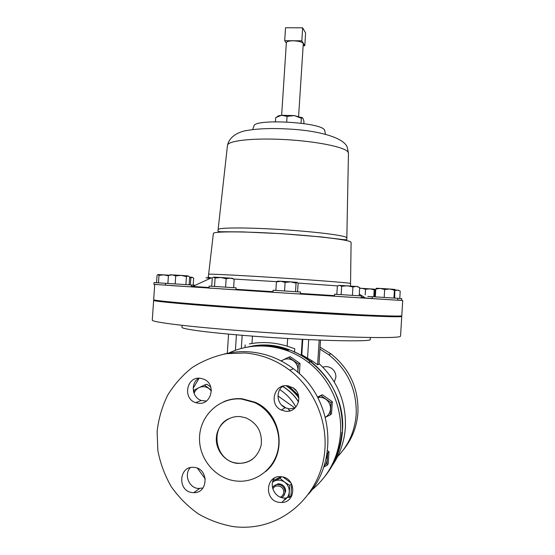 <?xml version="1.0" encoding="UTF-8"?>
<svg xmlns="http://www.w3.org/2000/svg" width="555" height="555" viewBox="0 0 555 555"><rect width="100%" height="100%" fill="white"/><g stroke="black" fill="none" stroke-linecap="round" stroke-linejoin="round"><path stroke-width="0.83" d="M334.318 382L335.886 377.254C335.983 373.432 334.471 370.414 331.356 368.208C328.65 366.529 325.806 366.175 322.83 367.146M200.14 378.233C186.542 376.422 182.456 398.677 195.665 402.639L198.468 403.249C211.469 405.108 216.325 384.185 204.032 379.266L200.14 378.233M206.335 401.064L201.34 400.488C191.912 397.658 190.316 382.86 198.919 378.198M194.174 467.421L194.021 467.407C178.752 465.367 177.149 491.446 192.488 492.576L193.848 492.646C208.527 493.222 208.826 468.316 194.174 467.421M202.95 487.998L198.246 488.476C188.853 487.838 183.767 474.525 190.261 467.678M281.364 476.745L281.114 476.724C265.269 474.726 263.805 501.234 279.713 502.421L281.905 502.469C296.689 502.15 296.148 477.633 281.364 476.745M291.701 495.983L285.811 498.071L283.667 498.022C274.676 497.363 269.057 485.549 274.198 478.216M287.206 385.732C273.886 383.942 268.807 404.706 281.253 410.048L285.568 411.255C297.986 413.038 303.994 394.327 293.089 387.806L287.206 385.732M294.962 408.043L289.377 408.875L285.159 407.696C276.778 404.019 275.516 391.06 283.036 386.093M252.775 459.013C248.238 462.294 243.18 463.682 237.596 463.168L236.957 463.092C215.34 461.219 209.214 427.558 228.764 418.741M240.377 416.611C228.41 415.411 217.289 425.102 216.388 437.409C215.319 449.696 224.713 461.767 236.673 463.3L237.304 463.376C249.75 463.571 257.714 457.493 261.183 445.159C262.487 432.324 257.409 423.229 245.941 417.873L240.377 416.611M165.591 283.327L154.019 282.578L153.901 284.375L281.343 292.825L393.87 299.977L372.19 298.555L372.308 296.675L397.824 298.326L397.713 300.213L402.715 300.477L401.196 300.345L401.612 300.373L401.716 298.604L397.824 298.347M319.944 349.109L328.713 354.7C347.728 369.908 356.886 389.797 356.185 414.363C354.791 432.324 347.673 447.302 334.832 459.304M320.068 347.18L330.926 353.819C349.629 368.763 358.634 388.306 357.947 412.448C356.934 426.712 352.002 439.283 343.156 450.147M283.633 496.01L285.728 491.043C285.214 486.478 282.738 484.064 278.305 483.793L273.816 486.007M272.491 487.526C273.712 485.694 275.412 484.681 277.59 484.501C282.044 484.772 284.528 487.2 285.048 491.779C284.972 494.373 283.876 496.33 281.76 497.655M280.386 497.183C282.509 496.156 283.619 494.422 283.723 491.966C283.993 485.951 275.12 483.537 272.873 488.99M308.518 494.116C339.833 458.846 332.001 396.554 293.428 368.749C280.233 358.856 265.685 353.237 249.785 351.891C241.057 351.218 232.503 351.939 224.123 354.055M233.745 526.674C241.848 527.638 249.91 527.389 257.922 525.939C289.863 520.146 316.627 493.638 323.419 460.352C330.218 427.059 316.329 390.505 289.71 370.234C276.23 360.112 261.37 354.361 245.137 352.98L226.426 353.667C214.168 356.213 202.776 360.833 192.252 367.514C182.456 375.249 174.249 384.483 167.645 395.215C162.109 406.6 158.598 418.657 157.12 431.401L157.849 450.584C160.312 463.3 164.766 475.302 171.204 486.582C178.682 497.204 187.666 506.264 198.156 513.777C209.311 520.202 221.174 524.503 233.745 526.674M265.512 471.646C287.851 454.011 281.531 413.177 255.029 402.229L242.133 398.774C235.722 398.233 229.59 399.212 223.741 401.702M236.152 481.012L238.393 481.192C256.861 482.205 274.274 468.489 278.048 449.675C281.947 430.895 271.548 410.291 254.454 402.514L241.529 399.045C220.363 397.012 200.896 414.363 199.599 436.07C197.989 457.743 214.931 478.826 236.152 481.012M281.551 405.06L286.227 408.154M288.343 409.521L290.279 410.769M282.578 386.44C289.072 390.304 294.393 395.479 298.534 401.973M295.933 407.03C291.923 399.843 286.54 394.029 279.782 389.603M282.682 386.356C289.141 390.207 294.441 395.354 298.576 401.806M288.198 385.857L298.611 395.868M246.899 347.187L249.334 346.688C296.245 335.47 347.208 380.55 342.393 431.672C341.159 448.301 335.491 462.981 325.39 475.746M279.658 347.867L287.83 349.99L284.729 348.547L280.781 347.583L284.902 348.498L288.683 350.17L279.658 347.867M269.716 346.133L278.097 347.236L270.909 345.862L275.12 346.278L278.985 347.326L269.716 346.133M268.155 345.571L263.715 345.709L268.585 345.945L262.876 345.703L268.148 345.633M258.824 345.564L263.008 345.46L258.831 345.599M253.538 346.174L251.186 346.48L253.545 346.264M245.685 347.444L247.606 347.076M249.348 346.785L246.739 347.222M245.789 347.416L247.599 347.055M311.709 490.079C328.949 475.67 338.55 456.904 340.506 433.795C342.456 406.614 329.816 378.774 308.518 362.484C285.645 344.537 253.933 341.034 228.965 352.987M199.141 378.191L193.154 388.306M154.796 284.438L165.466 285.138M291.736 310.918L291.597 311.445L279.269 310.62L279.297 310.134M281.343 292.825L272.963 292.256L273.095 290.23L300.442 291.999L300.317 294.025L293.678 293.616M227.495 306.582L227.474 306.977L225.684 306.957L215.187 306.2L215.222 305.673M211.136 288.253L208.985 288.1L209.124 286.096L236.125 287.844L235.993 289.842L221.646 288.94M389.742 315.955L389.721 316.343L378.115 315.559M191.454 285.02L195.249 285.277M207.195 287.726L195.152 286.727M183.164 303.099L171.391 302.482L171.426 302.038M165.466 285.214L165.591 283.307L181.305 284.313L191.454 284.979L191.329 286.879L208.992 288.038M170.649 285.568L191.329 286.879M352.883 314.414L352.848 314.935L341.131 314.213L340.687 313.783M350.559 297.265L334.457 296.197L334.582 294.212L335.574 294.275L361.388 295.947L361.263 297.931L360.029 297.862M367.805 296.432L372.301 296.724M298.604 116.342L303.28 43.762C302.607 42.069 299.27 41.084 293.276 40.806C289.044 40.862 286.741 41.486 286.359 42.673L281.649 115.246M154.727 284.438L153.679 299.7C152.327 300.574 191.052 304.119 249.389 308.136L357.656 314.657C386.8 316.038 401.508 316.405 401.785 315.746L402.715 300.477M202.742 287.393L195.138 286.907M213.377 233.475L213.384 233.398C213.384 231.407 242.112 231.324 278.409 233.551C314.685 235.75 347.146 239.587 350.607 241.814L351.1 242.369M253.829 126.311L254.037 125.701C255.973 118.548 320.776 122.336 324.384 129.835L324.772 130.883M279.276 310.439L227.481 306.839M215.208 305.895L184.378 303.203M400.474 315.996L401.744 316.419C401.466 317.106 386.752 316.766 357.614 315.4C328.706 314.005 287.206 311.522 249.334 308.899C191.003 304.875 152.278 301.282 153.638 300.373L154.949 300.109M401.744 316.419L400.55 336.115C400.217 337.6 385.454 337.946 356.261 337.169C327.297 336.309 285.756 334.048 247.87 331.238C189.512 326.923 150.849 322.094 152.285 320.062L153.638 300.373M370.331 337.502L370.213 339.41C372.953 342.144 314.283 340.86 255.078 336.316C211.108 333.028 180.895 329.066 181.936 327.235L182.068 325.327M319.035 363.553C337.482 380.695 346.264 401.966 345.376 427.364C344.419 441.329 340.104 453.997 332.424 465.367M302.26 339.299L301.289 354.506L312.403 361.034L317.613 364.795L318.993 364.191L320.512 340.125M332.771 463.418C337.933 453.761 340.964 443.389 341.859 432.303M332.334 465.492L329.934 468.788M397.72 300.13L401.196 300.345M371.309 298.347L372.197 298.403M294.538 352.314L294.767 348.72L287.164 346.181C275.516 342.581 263.791 341.679 251.984 343.469L249.264 343.94M245.178 344.877L244.998 347.583M370.886 315.268L352.876 314.581M340.673 313.998L291.715 311.223M319.18 340.069L317.613 364.795M308.719 339.611L307.546 358.051M302.787 339.327L301.809 354.603M242.174 335.296L241.307 348.478L242.202 335.296M236.43 334.811L235.41 350.323M228.57 334.11L227.3 353.32M277.042 116.786L278.374 115.863L281.44 115.273L294.344 115.586L302.69 117.958M303.814 123.592L303.96 121.288L302.787 118.062L302.17 117.75L301.372 118.264L294.344 115.586L287.053 116.397L281.44 115.273L275.668 117.618L275.398 121.774M301.053 123.224L301.372 118.264M286.692 121.975L287.053 116.397M301.83 40.82L284.694 40.688L285.534 27.75L302.662 27.826L305.611 33.002L304.792 45.753L301.83 40.82L302.662 27.826M303.148 45.739L304.792 45.753M284.694 40.688L286.331 43.151M359.626 288.42L361.749 288.309L365.551 289.266L369.942 288.822L374.223 289.849L374.708 289.19L359.64 288.198M374.708 289.19L375.097 289.981L374.674 296.828M365.204 294.885L365.551 289.266M373.792 296.772L374.223 289.849M357.774 286.567L339.043 285.36M336.829 294.358L337.35 286.116L339.431 285.332L341.658 286.29L347.347 285.763L352.938 286.997L356.379 286.387L359.682 287.518L359.168 295.801M341.131 294.636L341.658 286.29M352.418 295.364L352.938 286.997M167.887 283.445L168.436 275.474L172.119 274.829L175.72 275.877L181.145 275.391L170.191 274.794M185.89 284.611L186.431 276.598L181.145 275.391L188.11 275.918L189.657 276.91L189.123 284.819M186.431 276.598L188.11 275.918M175.179 283.917L175.72 275.877M189.616 277.479L190.858 277.902L192.301 277.292L189.644 277.084M192.301 277.292L193.653 278.159L193.182 285.138M190.386 284.902L190.858 277.902M220.675 277.486L213.737 277.111L215.097 278.027L220.675 277.486L226.156 278.721L230.235 278.145L220.675 277.486M233.225 278.887L230.235 278.145L232.42 278.319L234.161 279.325L233.613 287.677M211.719 286.262L212.274 277.951L213.737 277.111M214.535 286.442L215.097 278.027M225.594 287.157L226.156 278.721M398.587 290.265L395.098 289.953M395.16 290.466L397.463 290.126L400.224 291.118L399.773 298.479M280.802 281.26L277.625 281.156L276.418 281.912L280.802 281.26L285.11 282.398L290.66 281.871L280.802 281.26M297.154 282.377L290.66 281.871L296.065 283.14L297.154 282.377L298.118 283.39L297.577 291.805M275.87 290.404L276.418 281.912M284.562 290.966L285.11 282.398M295.517 291.673L296.065 283.14M168.345 275.821L163.905 274.864L158.071 274.545L158.98 275.349L163.905 274.864L169.213 275.211M156.545 282.745L157.058 275.308L158.071 274.545M158.466 282.863L158.98 275.349M197.434 468.254L205.322 478.965M300.04 363.504L298.458 364.108L288.579 357.247L290.258 356.712L300.04 363.504L299.388 373.73M317.522 397.061L322.351 394.744L332.306 401.695L331.543 413.801L330.267 414.911L331.03 402.687L320.984 395.66L317.64 397.29M327.471 450.611L328.99 451.701L328.234 463.841L326.916 465.458L327.686 453.192L327.145 452.859M211.337 390.186L204.427 385.024L206.883 384.233L210.761 387.015M277.764 483.849L277.694 484.397M342.393 431.707C341.165 448.149 335.588 462.704 325.66 475.378M288.114 349.712L288.371 350.288M280.095 348.429L279.574 348.221M278.409 347.014L278.527 347.444M278.797 347.77L276.903 347.659M262.876 345.827L261.273 345.925M260.649 345.918L261.259 345.876M257.756 345.793L261.252 345.515L257.77 345.98M294.955 408.05L277.972 395.951M288.579 357.247L281.073 360.91M297.792 372.308L298.458 364.108M281.316 361.034L283.092 359.911C286.623 358.329 290.036 358.606 293.345 360.736C296.502 363.095 298.021 366.258 297.903 370.227L297.605 372.141M322.351 394.744L320.984 395.66M332.306 401.695L331.03 402.687M325.403 417.277L330.267 414.911M317.786 397.56C320.679 397.019 323.371 397.588 325.861 399.267C329.073 401.681 330.627 404.893 330.516 408.91C330.176 412.58 328.47 415.355 325.397 417.249M328.99 451.701L327.686 453.192M323.69 467.046L326.916 465.458M326.687 455.544L327.166 459.485C326.95 462.266 325.854 464.59 323.884 466.464M204.427 385.024L194.188 390.082L193.827 392.773M211.358 390.998L208.916 388.514C205.738 386.398 202.443 386.107 199.037 387.64C196.65 388.875 194.985 390.789 194.056 393.398M272.547 482.184L274.392 481.053C277.937 479.548 281.371 479.922 284.687 482.163L289.918 485.5L291.521 483.773M291.729 484.189L290.952 495.643L289.141 497.717L289.266 491.903C288.891 495.775 287.053 498.605 283.758 500.388M289.918 485.5L289.266 491.903C289.384 487.887 287.858 484.64 284.687 482.163L280.004 478.285L272.623 481.865M281.558 476.773L280.004 478.285M273.053 480.498L281.17 476.731M282.96 477.022L291.035 482.926M393.87 299.977L397.713 300.213M380.265 288.427L376.346 288.26L375.811 289.002L380.265 288.427L384.657 289.509L389.596 289.009L380.265 288.427M394.841 289.419L389.596 289.009L394.411 290.168L394.841 289.419L394.695 298.118M375.326 296.87L375.811 289.002M384.164 297.438L384.657 289.509M393.932 298.07L394.411 290.168M286.019 385.69C291.035 389.013 295.336 393.148 298.916 398.095M298.479 395.34L288.669 385.947M325.23 475.954C335.421 463.168 341.131 448.426 342.379 431.728C343.316 402.979 332.813 379.585 310.869 361.555C291.687 347.395 270.84 342.504 248.335 346.889M213.384 233.398L208.631 274.267C208.437 273.781 237.928 275.231 275.426 277.625C312.902 280.011 346.459 282.599 350.038 283.3L350.552 283.445L351.1 242.306M208.826 278.18C204.365 277.736 205.183 277.639 211.282 277.882L212.301 277.923M233.558 279.033L277.042 281.69M297.938 283.064L337.697 285.894M361.298 297.348L364.677 297.487M192.869 286.38L191.371 286.283M235.993 289.814L272.963 292.221M300.317 293.983L334.464 296.169M361.27 297.855L372.19 298.507M191.364 286.345L209.027 287.518M236.028 289.287L272.998 291.687M300.352 293.456L334.492 295.649M227.467 145.486L227.481 145.32C227.855 140.658 253.26 137.806 284.868 139.562C316.454 141.261 344.828 147.089 348.006 151.973L348.457 153.277M218.108 229.673L218.115 229.576C218.15 227.571 244.984 227.356 278.783 229.416C312.576 231.449 342.99 235.147 346.403 237.387L346.896 237.984M340.867 239.295L339.889 239.365M224.879 231.934L223.901 231.74M372.197 298.479L361.277 297.716M287.656 338.495L287.164 346.181M252.47 336.115L251.984 343.469M218.115 229.576L218.039 230.498C217.407 231.352 218.774 231.768 222.125 231.747L242.431 231.893L281.878 233.704L321.498 236.957L342.726 239.552C345.98 239.892 347.34 239.802 346.806 239.281L348.457 153.138L347.381 147.796C344.967 137.904 318.889 130.598 289.481 129.093C272.11 128.004 257.374 128.559 245.282 130.744C236.298 132.728 229.159 137.633 227.488 145.306L218.115 229.583M293.054 387.785L296.356 390.928M201.34 400.488L195.665 402.639M285.159 407.696L281.253 410.048M293.428 368.749L289.71 370.234M255.029 402.229L254.454 402.514M308.518 362.484L310.869 361.555C332.833 379.578 343.337 402.958 342.393 431.693M350.552 283.445L350.524 285.971M209.006 287.858L192.745 286.435L211.282 277.882C208.812 277.528 207.827 277.021 208.326 276.362L208.631 274.267M236 289.71L272.97 292.131M300.324 293.893L334.471 296.044M361.291 297.515L364.795 297.563L359.272 294.088M324.654 130.272L325.452 134.213M310.946 361.617L312.403 361.034M254.037 125.701L252.726 129.523M301.788 117.376L302.17 117.75M278.374 115.863L277.375 116.606M357.663 286.491L358.01 286.734M170.295 274.739L169.587 275.107M278.111 281.128L276.917 281.76M278.305 483.793L277.59 484.501M328.713 354.7L330.926 353.819M376.845 288.253L375.929 288.732M285.811 498.071L281.905 502.469M199.578 488.546L193.848 492.646"/></g></svg>
